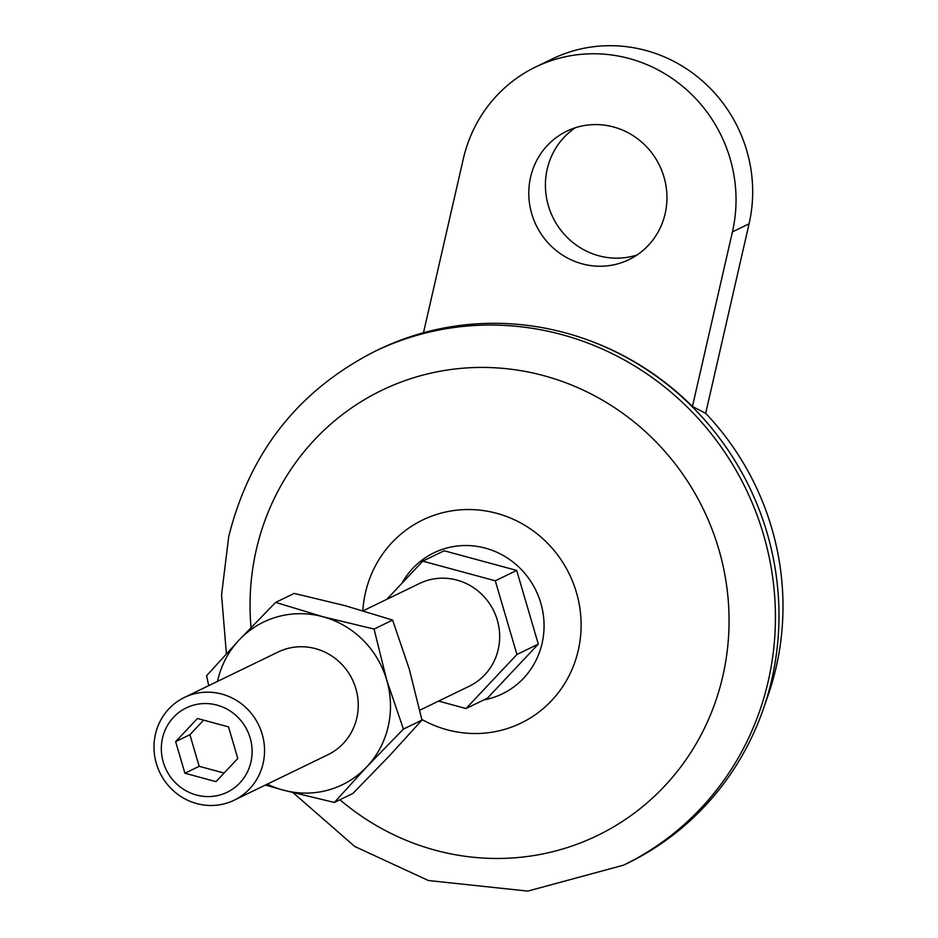 <?xml version="1.0" encoding="UTF-8"?>
<svg xmlns="http://www.w3.org/2000/svg" width="938" height="938" viewBox="0 0 938 938"><rect width="100%" height="100%" fill="white"/><g stroke="black" fill="none" stroke-linecap="round" stroke-linejoin="round"><path stroke-width="1.41" d="M217.51 681.398A90.376 86.824 64.1 0 1 239.096 640.056L206.583 675.759L208.728 685.655M275.643 602.395L239.096 640.056A90.376 86.824 64.1 0 1 322.836 616.712L275.643 602.395L294.192 593.414L345.419 605.76L392.6 620.077L409.296 669.111L421.959 720.103L389.446 755.805L352.899 793.454L334.35 802.447L366.864 766.745L403.41 729.084L421.959 720.103M403.41 729.084L386.714 680.062A90.376 86.824 64.1 0 0 322.836 616.712L374.063 629.07L392.6 620.077M732.437 231.874L749.075 223.807L705.681 413.306L692.443 406.482L732.437 231.874A142.705 137.089 -115.9 0 0 683.251 86.847A142.705 137.089 -115.9 0 0 535.621 66.997A142.705 137.089 -115.9 0 0 463.29 158.944L423.484 332.756M749.075 223.807A142.705 137.089 -115.9 0 0 699.889 78.78A142.705 137.089 -115.9 0 0 552.259 58.93L535.621 66.997M438.574 701.108L466.022 708.542L516.92 654.49L495.287 580.798L422.768 561.147L386.831 599.323M516.92 654.49L538.306 644.125L487.42 698.177L466.022 708.542M538.306 644.125L516.674 570.421L444.166 550.77L422.768 561.147M516.674 570.421L495.287 580.798M363.158 610.79L419.497 583.483A57.077 54.838 64.1 0 1 493.74 610.919A57.077 54.838 64.1 0 1 469.293 686.206L419.814 710.195M155.438 734.243A57.077 54.838 64.1 0 1 184.376 697.462A57.077 54.838 64.1 0 1 258.618 724.91A57.077 54.838 64.1 0 1 234.172 800.196A57.077 54.838 64.1 0 1 175.113 792.247A57.077 54.838 64.1 0 1 155.438 734.243M162.52 738.089A46.865 45.024 64.1 0 1 237.736 717.124A46.865 45.024 64.1 0 1 219.902 794.99A46.865 45.024 64.1 0 1 162.52 738.089M237.795 758.49L228.532 726.903L197.449 718.473L175.641 741.641L184.915 773.229L215.986 781.647L237.795 758.49M575.346 127.756A71.347 68.544 -115.9 0 0 552.822 217.241A71.347 68.544 -115.9 0 0 637.019 254.995M705.681 413.306A271.141 260.471 64.1 0 1 768.034 695.468L763.239 709.234A285.41 274.189 64.1 0 1 627.123 863.441L623.559 865.164A285.41 274.189 64.1 0 0 745.792 488.745A285.41 274.189 64.1 0 0 374.567 351.527C298.401 390.489 249.789 452.198 228.708 536.642L221.556 594.915L226.386 653.727M374.567 351.527L378.131 349.792A285.41 274.189 64.1 0 1 583.495 338.454A285.41 274.189 64.1 0 1 697.602 412.228A285.41 274.189 64.1 0 1 763.239 709.234M692.443 406.482A284.449 273.275 -115.9 0 0 584.421 338.77L583.495 338.454M265.384 785.059L283.124 790.089A90.376 86.824 64.1 0 1 267.307 784.133M203.628 720.15L189.898 734.735L199.173 766.311L224.076 773.064M199.173 766.311L184.915 773.229M184.376 697.462L278.082 652.039A57.077 54.838 64.1 0 1 352.325 679.475A57.077 54.838 64.1 0 1 327.878 754.762L234.172 800.196M374.063 629.07L386.714 680.062A90.376 86.824 64.1 0 1 366.864 766.745A90.376 86.824 64.1 0 1 283.124 790.089L334.35 802.447M613.546 126.97A71.347 68.544 -115.9 0 0 566.74 131.203A71.347 68.544 -115.9 0 0 536.184 225.308A71.347 68.544 -115.9 0 0 628.988 259.615A71.347 68.544 -115.9 0 0 666.461 189.195A71.347 68.544 -115.9 0 0 613.546 126.97M251.032 627.51A247.351 237.631 64.1 0 1 256.297 549.75A247.351 237.631 64.1 0 1 577.843 387.675A247.351 237.631 64.1 0 1 696.664 742.884A247.351 237.631 64.1 0 1 339.919 799.739M189.898 734.735L175.641 741.641M362.83 610.697A112.83 108.398 64.1 0 1 365.457 592.699A112.83 108.398 64.1 0 1 505.312 516.041A112.83 108.398 64.1 0 1 572.766 667.704A112.83 108.398 64.1 0 1 421.819 719.434M401.863 583.354A78.382 75.298 64.1 0 1 529.255 579.145A78.382 75.298 64.1 0 1 483.832 699.912M293.195 792.751L354.775 846.498L428.408 880.524L527.777 891.1L623.559 865.164"/></g></svg>

